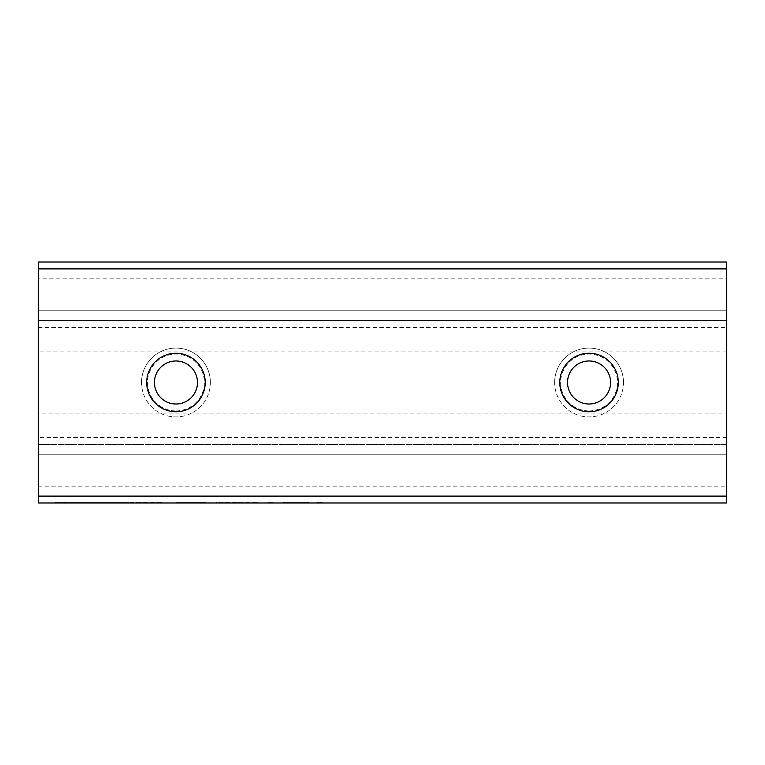 <?xml version="1.0" encoding="UTF-8"?>
<svg xmlns="http://www.w3.org/2000/svg" width="765" height="765" viewBox="0 0 765 765"><rect width="100%" height="100%" fill="white"/><g stroke="black" fill="none" stroke-linecap="round" stroke-linejoin="round"><path stroke-width="0.57" stroke-dasharray="3.83 2.87" d="M726.75 437.58L38.25 437.58L38.25 320.535L726.75 320.535L38.25 320.535L726.75 320.535L726.75 444.465L726.75 320.535L726.75 351.881L726.75 320.535L38.25 320.535L38.25 444.465L38.25 413.119L38.25 444.465L726.75 444.465L38.25 444.465L726.75 444.465L726.75 413.119L38.25 413.119M726.75 351.881L38.25 351.881M554.625 382.5A34.425 34.425 0 0 1 606.263 352.684A34.425 34.425 0 0 1 606.263 412.316A34.425 34.425 0 0 1 554.625 382.5M141.525 382.5A34.425 34.425 0 0 1 193.163 352.684A34.425 34.425 0 0 1 193.163 412.316A34.425 34.425 0 0 1 141.525 382.5M726.75 413.119L726.75 444.465L38.25 444.465L38.25 437.58M623.475 382.5A34.425 34.425 0 0 0 571.837 352.684A34.425 34.425 0 0 0 571.837 412.316A34.425 34.425 0 0 0 623.475 382.5M210.375 382.5A34.425 34.425 0 0 0 158.738 352.684A34.425 34.425 0 0 0 158.738 412.316A34.425 34.425 0 0 0 210.375 382.5M38.25 327.42L726.75 327.42M197.466 382.5A21.516 21.516 0 0 0 175.95 360.984A21.516 21.516 0 0 0 154.434 382.5A21.516 21.516 0 0 0 175.95 404.016A21.516 21.516 0 0 0 197.466 382.5A21.516 21.516 0 0 1 165.192 401.137A21.516 21.516 0 0 1 165.192 363.863A21.516 21.516 0 0 1 197.466 382.5A21.516 21.516 0 0 1 175.95 404.016A21.516 21.516 0 0 1 154.434 382.5A21.516 21.516 0 0 1 175.95 360.984A21.516 21.516 0 0 1 197.466 382.5M610.566 382.5A21.516 21.516 0 0 0 589.05 360.984A21.516 21.516 0 0 0 567.534 382.5A21.516 21.516 0 0 0 589.05 404.016A21.516 21.516 0 0 0 610.566 382.5A21.516 21.516 0 0 1 578.292 401.137A21.516 21.516 0 0 1 578.292 363.863A21.516 21.516 0 0 1 610.566 382.5A21.516 21.516 0 0 1 589.05 404.016A21.516 21.516 0 0 1 567.534 382.5A21.516 21.516 0 0 1 589.05 360.984A21.516 21.516 0 0 1 610.566 382.5M316.92 502.988L322.256 502.988L316.92 502.988L316.92 502.127L322.256 502.127L316.92 502.127L316.92 502.988M283.26 502.988L308.85 502.988L283.26 502.988L283.26 502.127L308.85 502.127L283.26 502.127L283.26 502.988M267.893 502.988L273.985 502.988L267.893 502.988L267.893 502.127L273.985 502.127L267.893 502.127L267.893 502.988M216.285 502.988L257.786 502.988L216.285 502.988L216.285 502.127L257.786 502.127L216.285 502.127L216.285 502.988M64.547 502.988L85.259 502.988L55.463 502.988L64.547 502.988L64.547 502.127L85.259 502.127L55.463 502.127L64.547 502.127L64.547 502.988L64.547 502.127M726.75 496.102L38.25 496.102L38.25 502.988L726.75 502.988L726.75 454.793L38.25 454.793L38.25 268.897L726.75 268.897L726.75 262.012L38.25 262.012L38.25 268.897M175.95 502.988L209.141 502.988L175.95 502.988L175.95 502.127L209.141 502.127L209.141 502.988L198.977 502.988L198.977 502.127L181.716 502.127L203.213 502.127L203.213 502.988L181.716 502.988L181.716 502.127L175.95 502.127L175.95 502.988M138.121 502.988L152.407 502.988L131.695 502.988L138.121 502.988L138.121 502.127L131.695 502.127L152.407 502.127L138.121 502.127M161.492 502.988L152.407 502.988L161.492 502.988L161.492 502.127L152.407 502.127L161.492 502.127L161.492 502.988M66.574 502.988L108.477 502.988L66.574 502.988L66.574 502.127L108.477 502.127L66.574 502.127L66.574 502.988M136.696 502.988L108.477 502.988L136.696 502.988L136.696 502.127L108.477 502.127L136.696 502.127M88.118 502.988L128.836 502.988L88.118 502.988L88.118 502.127L128.836 502.127L88.118 502.127M38.25 496.102L38.25 454.793L726.75 454.793L726.75 486.138L38.25 486.138M726.75 486.138L726.75 454.793L38.25 454.793L726.75 454.793L726.75 310.207L38.25 310.207L726.75 310.207L726.75 278.862L38.25 278.862M589.05 410.901A28.401 28.401 0 0 0 617.451 382.5A28.401 28.401 0 0 0 589.05 354.099A28.401 28.401 0 0 0 560.649 382.5A28.401 28.401 0 0 0 589.05 410.901M175.95 410.901A28.401 28.401 0 0 0 204.351 382.5A28.401 28.401 0 0 0 175.95 354.099A28.401 28.401 0 0 0 147.549 382.5A28.401 28.401 0 0 0 175.95 410.901M726.75 278.862L726.75 310.207L38.25 310.207L726.75 310.207L726.75 268.897M78.833 502.988L78.833 502.127M85.259 502.988L85.259 502.127M55.463 502.988L55.463 502.127L55.463 502.988M181.716 502.988L181.716 502.127L181.716 502.988L181.716 502.127L203.213 502.127L192.943 502.127L192.943 502.988L203.213 502.988L181.716 502.988M131.695 502.988L131.695 502.127M152.407 502.988L152.407 502.127M108.477 502.988L108.477 502.127M130.27 502.988L130.27 502.127M94.544 502.988L94.544 502.127M122.41 502.988L122.41 502.127M128.836 502.988L128.836 502.127M221.831 502.988L221.831 502.127L221.831 502.988M234.415 502.988L234.415 502.127M239.598 502.988L239.598 502.127M252.23 502.988L252.23 502.127L252.23 502.988M257.786 502.988L257.786 502.127L257.786 502.988M250.04 502.988L250.04 502.127M237.322 502.988L237.322 502.127M224.948 502.988L224.948 502.127M273.985 502.988L273.985 502.127L273.985 502.988M288.596 502.988L288.596 502.127L288.596 502.988M302.892 502.988L302.892 502.127M303.514 502.988L303.514 502.127M308.85 502.988L308.85 502.127M308.563 502.988L308.563 502.127M288.061 502.988L288.061 502.127L288.061 502.988M322.256 502.988L322.256 502.127L322.256 502.988M113.239 502.988L113.239 502.127M103.715 502.988L103.715 502.127"/><path stroke-width="1.15" d="M726.75 502.988L38.25 502.988L38.25 496.102L726.75 496.102L726.75 502.988M726.75 268.897L38.25 268.897L38.25 262.012L726.75 262.012L726.75 496.102M559.789 382.5A29.261 29.261 0 0 1 603.681 357.159A29.261 29.261 0 0 1 603.681 407.841A29.261 29.261 0 0 1 559.789 382.5M146.689 382.5A29.261 29.261 0 0 1 190.581 357.159A29.261 29.261 0 0 1 190.581 407.841A29.261 29.261 0 0 1 146.689 382.5M38.25 268.897L38.25 496.102M154.434 382.5A21.516 21.516 0 0 0 186.708 401.137A21.516 21.516 0 0 0 186.708 363.863A21.516 21.516 0 0 0 154.434 382.5M567.534 382.5A21.516 21.516 0 0 0 599.808 401.137A21.516 21.516 0 0 0 599.808 363.863A21.516 21.516 0 0 0 567.534 382.5"/></g></svg>
